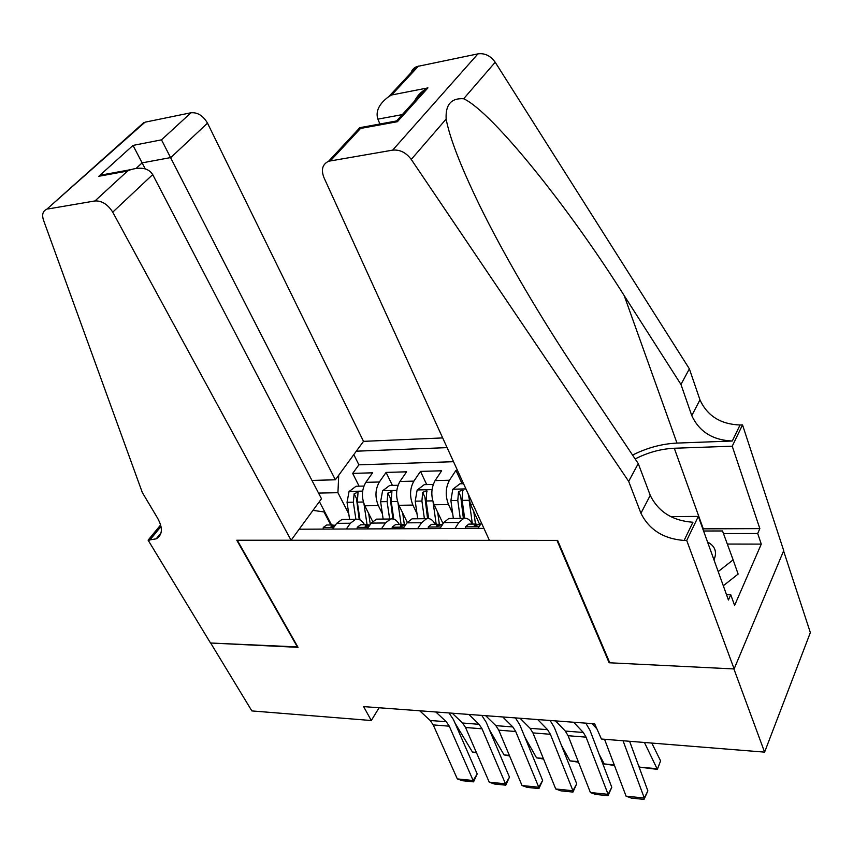 <?xml version="1.0" encoding="UTF-8"?>
<svg xmlns="http://www.w3.org/2000/svg" width="853" height="853" viewBox="0 0 853 853"><rect width="100%" height="100%" fill="white"/><g stroke="black" fill="none" stroke-linecap="round" stroke-linejoin="round"><path stroke-width="1.28" d="M442.675 437.92L363.517 441.353L207.503 123.141L170.867 157.538L142.099 162.88L136.235 168.297M783.587 550.921L810.35 632.585L764.597 752.133L733.9 668.944L609.149 662.76L556.988 540.397L237.262 540.226L298.049 647.342L210.659 643.013L251.859 710.922L371.3 720.518L379.105 707.755M457.453 470.323L455.96 470.366L462.081 483.747M443.07 523.678L434.134 504.773C430.776 496.051 431.106 488.001 435.105 480.591L441.641 470.781L420.497 471.4L426.713 484.579M407.276 522.367L398.937 505.296C395.525 496.713 395.867 488.769 399.94 481.476L406.604 471.816L386.089 472.413L392.401 485.389M764.597 752.133L601.429 739.018L594.648 723.802L363.613 706.604L371.3 720.518M299.19 529.212L483.939 528.38M447.111 447.633L356.309 451.194M382.368 513.719L378.327 505.594C374.883 497.096 375.224 489.227 379.35 481.998L386.089 472.413M372.644 521.407L364.796 505.797L378.327 505.594M416.978 513.57L412.884 505.083C409.493 496.457 409.824 488.46 413.886 481.124L420.497 471.4M452.655 513.442L448.518 504.56C445.181 495.785 445.501 487.681 449.478 480.228L455.96 470.366M479.642 524.382L470.429 504.24L472.903 504.198M453.519 461.697L358.889 464.832L352.684 473.394L359.102 486.178M364.796 505.797C361.331 497.342 361.683 489.526 365.83 482.34L372.601 472.807L352.684 473.394M478.032 528.402L481.444 522.9M455.022 528.508L458.839 522.462L463.797 518.368C467.124 517.718 469.95 519.616 472.263 524.083M451.301 518.475L448.774 518.496L443.784 522.58L439.924 528.572M417.629 528.679L421.542 522.729L426.596 518.699C429.997 518.048 432.876 519.925 435.233 524.318M414.622 518.805L412.042 518.827L406.945 522.836L403.011 528.743M381.43 528.839L385.407 522.985L390.557 519.019C394.011 518.379 396.944 520.223 399.343 524.542M379.073 519.114L376.45 519.136L371.268 523.092L367.259 528.903M346.339 528.999L350.38 523.241L355.616 519.317C359.134 518.699 362.109 520.511 364.551 524.766M344.612 519.424L341.936 519.445L336.679 523.337L332.606 529.063M312.987 510.371L323.98 511.928L330.804 524.979M331.582 524.979L319.385 501.617M348.781 513.879L337.927 492.693L318.542 493.087M468.148 493.77L470.429 504.24M358.889 464.832L353.814 454.617M338.726 475.217L337.927 492.693M609.468 662.099L609.149 662.76M623.053 740.756L644.303 798.035L647.864 790.88L629.599 741.278M604.542 739.263L626.081 796.169L644.303 798.035L644.036 799.4L631.305 798.088L626.081 796.169M592.046 723.611L596.887 728.846M647.864 790.88L644.036 799.4M639.537 767.135L657.556 768.766L660.595 760.865L657.364 769.374L639.537 767.135L638.033 764.192M657.364 769.374L644.431 742.473M651.777 743.059L660.595 760.865M713.982 559.877C717.213 552.136 715.198 546.261 707.958 542.252L707.574 542.06M703.597 531.014L722.512 530.961L733.132 559.867L738.122 574.069L723.301 585.766M733.132 559.867L718.194 571.585M489.398 540.354L323.948 177.595C320.909 169.683 322.455 164.234 328.608 161.249L392.647 150.139L477.968 53.856C484.824 52.961 490.571 55.765 495.198 62.248L689.373 368.859L699.972 399.854C707.286 415.891 720.646 424.272 740.052 424.997L742.526 424.89L783.715 550.622L734.124 668.955L609.767 662.792L557.627 540.397L489.398 540.354M689.373 368.859L680.961 384.447L624.215 295.639C569.591 208.569 492.309 111.946 463.669 98.745C451.205 97.914 445.373 104.674 446.151 119.036C449.563 137.546 460.599 166.1 479.258 204.688C504.709 256.934 542.934 321.197 577.044 372.025L638.257 463.595L650.253 495.358C658.356 511.832 672.59 520.788 692.935 522.249L684.117 540.461L686.718 540.461L734.124 668.955M638.257 463.595L628.672 481.359L640.934 513.25C649.197 529.788 663.591 538.861 684.117 540.461M624.215 295.639L676.983 443.091L732.3 441.012C712.735 440.169 699.225 431.693 691.783 415.592L680.961 384.447M410.496 74.712C411.178 70.788 413.257 68.091 416.722 66.598L477.968 53.856M446.151 119.036L411.253 159.426L628.672 481.359M702.819 528.849L759.842 528.625L757.699 533.498L723.472 533.573M726.489 594.626L730.754 594.722L734.604 605.449L761.271 544.107L757.699 533.498M730.754 594.722L728.43 600.011L698.33 516.406L686.718 540.461M742.526 424.89L732.237 446.194L674.286 448.251C660.926 448.87 647.875 452.431 635.144 458.946M759.842 528.625L732.237 446.194M379.926 123.994L377.858 119.143C375.405 111.338 379.041 103.831 388.787 96.602L391.666 94.971L427.95 87.891L424.933 89.618C419.186 93.372 415.379 98.127 413.492 103.885M676.983 443.091C661.843 443.805 647.032 447.804 632.563 455.086M670.714 516.651L698.33 516.406M411.253 159.426C406.06 152.538 399.865 149.446 392.647 150.139M761.271 544.107L727.321 544.043M427.95 87.891L397.391 121.712L394.896 121.254M397.391 121.712L360.531 128.451L359.625 127.715L358.367 129.272M311.942 480.42L335.368 479.791L161.494 139.849L190.976 112.767L144.967 122.203L46.723 209.273C42.81 210.979 41.733 214.625 43.514 220.202L142.312 492.522L157.624 518.197C163.03 528.135 162.539 535.012 156.174 538.84L148.113 540.173L210.51 643.002L297.825 646.947M335.368 479.791L363.517 441.353M297.569 647.32L236.782 540.226L291.097 540.248L112.724 212.152C107.777 204.379 101.87 200.647 94.971 200.945L47.832 208.996M148.113 540.173L160.641 524.947M291.097 540.248L321.496 498.749L152.708 174.598L112.724 212.152M139.988 126.66L144.967 122.203M190.976 112.767C197.651 112.244 203.153 115.699 207.503 123.141M145.213 168.83L133.025 145.405L161.494 139.849M94.971 200.945L127.545 171.037L130.861 169.619C141.427 166.687 148.71 168.34 152.708 174.598M127.545 171.037L98.82 176.283L102.115 174.886L110.581 173.34M573.664 722.246L583.303 732.471L586.064 737.152L608.114 794.335L611.793 787.287L589.924 730.189L585.787 723.141M465.621 528.455L465.589 526.696L468.777 524.105L470.419 524.094M555.548 720.892L565.304 731.064L568.098 735.712L590.404 792.522L608.114 794.335L607.997 795.689L595.629 794.42L590.404 792.522M479.087 524.734L475.985 524.051L474.364 524.883L474.204 525.896L480.772 523.977M611.793 787.287L607.997 795.689M537.689 719.559L547.562 729.678L550.388 734.294L572.949 790.742L576.724 783.811L554.343 727.449L550.11 720.486M428.291 528.625L428.313 526.887L431.575 524.339L433.249 524.328M520.095 718.258L530.076 728.313L532.933 732.898L555.74 788.972L572.949 790.742L572.971 792.085L560.943 790.848L555.74 788.972M441.609 524.883L438.559 524.296L436.896 525.107L436.715 526.12L442.622 524.371M576.724 783.811L572.971 792.085M502.758 716.957L512.845 726.959L515.724 731.511L538.765 787.234L542.625 780.42L519.776 724.783L515.447 717.906M392.135 528.796L392.209 527.079L395.536 524.563L397.231 524.552M485.666 715.688L495.849 725.626L498.76 730.157L522.025 785.528L538.765 787.234L538.915 788.588L527.218 787.383L522.025 785.528M405.292 525.043L402.296 524.52L400.611 525.331L400.388 526.344L405.591 524.862M542.625 780.42L538.915 788.588M468.819 714.43L479.098 724.314L482.041 728.814L505.509 783.832L509.465 777.126L486.178 722.182L481.764 715.4M357.087 528.945L357.215 527.261L360.595 524.787L362.322 524.776M452.207 713.193L462.571 723.024L465.546 727.492L489.227 782.169L505.509 783.832L505.786 785.176L494.409 784.003L489.227 782.169M369.893 525.085L367.153 524.744L365.436 525.544L365.191 526.546L369.52 525.565M509.465 777.126L505.786 785.176M614.469 765.482L604.255 763.947L599.169 754.351M604.255 763.947L614.224 764.853M463.563 483.715L459.938 483.8L452.772 489.334L450.885 500.572L453.348 518.464M578.515 762.23L569.932 760.855L561.477 745.405M469.235 500.946L472.37 524.073M473.788 511.576L475.473 524.062M464.608 518.229L462.177 500.391L462.763 489.974L458.519 491.659L457.794 500.455L460.247 518.4M463.371 518.368L460.737 496.478L458.519 491.659M569.932 760.855L578.27 761.601M433.239 484.429L424.272 484.643L417.138 490.091L415.219 501.159L417.714 518.773M543.574 759.063L536.558 757.837L524.894 737.237M433.089 502.097L436.192 524.307M437.685 512.28L439.338 524.19M428.632 518.581L426.159 500.978L426.788 490.699L422.661 492.384L421.915 501.052L424.399 518.72M427.566 518.549L424.911 497.128L422.661 492.384M536.558 757.837L543.329 758.445M398.042 485.261L389.672 485.453L382.581 490.827L380.619 501.735L383.146 519.082M509.614 755.993L504.07 754.905L489.377 729.731M398.02 503.099L401.102 524.531M402.669 512.93L404.343 524.606M393.777 519.157L391.228 501.553L391.9 491.413L387.88 493.087L387.113 501.628L389.64 519.019M392.87 518.933L390.173 497.757L387.88 493.087M504.07 754.905L509.358 755.385M435.83 711.978L446.29 721.745L449.286 726.191L473.159 780.527L477.19 773.916L453.497 719.665L449.009 712.959M323.095 529.105L323.276 527.442L326.71 525L328.458 524.99M419.676 710.773L430.221 720.486L433.239 724.911L457.315 778.906L473.159 780.527L473.554 781.86L462.475 780.719L457.315 778.906M335.41 525.117L331.327 525.747L331.049 526.749L334.685 526.141M477.19 773.916L473.554 781.86M363.89 486.061L356.096 486.242L349.048 491.541L347.043 502.289L349.602 519.37M476.539 752.879L472.445 752.047L454.884 722.832M363.996 503.995L367.067 524.744M368.688 513.538L370.309 524.488M359.987 519.914L357.343 502.118L358.047 492.106L354.134 493.77L353.345 502.182L355.893 519.264M359.23 519.584L356.447 498.365L354.134 493.77M472.445 752.047L476.337 752.399M398.937 505.296L412.884 505.083M434.134 504.773L448.518 504.56M365.83 482.34L379.35 481.998M399.94 481.476L413.886 481.124M435.105 480.591L449.478 480.228M443.784 522.58L458.839 522.462M406.945 522.836L421.542 522.729M371.268 523.092L385.407 522.985M336.679 523.337L350.38 523.241M650.253 495.358L640.934 513.25M691.783 415.592L699.972 399.854M418.546 66.054L391.666 94.971M360.531 128.451L330.495 160.748M495.198 62.248L463.669 98.745M732.3 441.012L740.052 424.997M703.288 528.849L674.286 448.251M402.317 114.611L377.858 119.143M98.82 176.283L133.025 145.405M161.014 526.45L149.744 540.173M465.589 526.834L479.055 526.759M583.303 732.471L565.304 731.064M586.064 737.152L568.098 735.712M474.961 526.194L474.364 524.883M428.313 527.026L440.958 526.962M547.562 729.678L530.076 728.313M550.388 734.294L532.933 732.898M437.525 526.418L436.896 525.107M392.199 527.218L404.066 527.154M512.845 726.959L495.849 725.626M515.724 731.511L498.76 730.157M401.241 526.621L400.611 525.331M357.204 527.399L368.336 527.346M479.098 724.314L462.571 723.024M482.041 728.814L465.546 727.492M366.086 526.823L365.436 525.544M465.941 488.918L452.954 489.195M457.794 500.455L450.885 500.572M469.054 500.274L462.177 500.391M432.034 489.643L417.32 489.953M421.915 501.052L415.219 501.159M432.727 500.871L426.159 500.978M396.816 490.39L382.762 490.699M387.113 501.628L380.619 501.735M397.509 501.457L391.228 501.553M323.266 527.581L333.704 527.517M446.29 721.745L430.221 720.486M449.286 726.191L433.239 724.911M331.988 527.005L331.327 525.747M362.642 491.125L349.218 491.413M353.345 502.182L347.043 502.289M363.346 502.012L357.343 502.118M448.774 518.496L463.797 518.368M412.042 518.827L426.596 518.699M376.45 519.136L390.557 519.019M341.936 519.445L355.616 519.317M416.722 66.598L388.787 96.602M396.496 121.041L424.933 89.618M359.625 127.715L396.378 120.987M359.742 127.801L328.608 161.249M161.004 532.922L156.174 538.84M46.723 209.273L143.88 122.523M102.115 174.886L130.861 169.619M475.985 524.051L468.777 524.105M438.559 524.296L431.575 524.339M402.296 524.52L395.536 524.563M367.153 524.744L360.595 524.787M463.03 490.55L462.763 489.974M427.044 491.243L426.788 490.699M333.065 524.968L326.71 525"/></g></svg>
